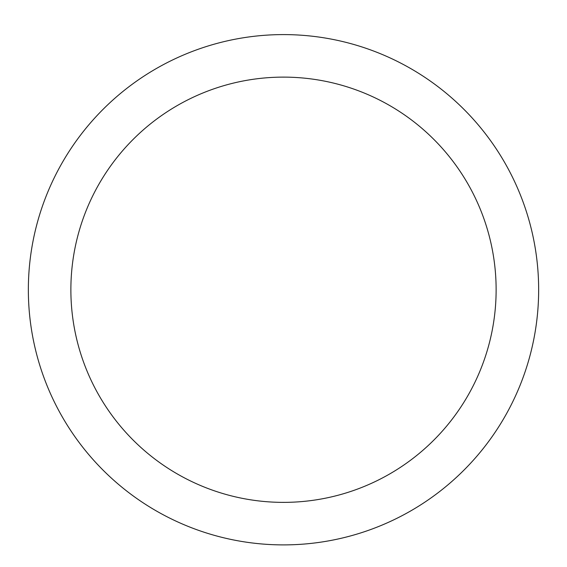 <?xml version="1.0" encoding="UTF-8"?>
<svg xmlns="http://www.w3.org/2000/svg" width="567" height="567" viewBox="0 0 567 567"><rect width="100%" height="100%" fill="white"/><g stroke="black" fill="none" stroke-linecap="round" stroke-linejoin="round"><path stroke-width="0.85" d="M283.5 34.594A255.15 255.15 0 0 1 504.467 417.319A255.15 255.15 0 0 1 62.533 417.319A255.15 255.15 0 0 1 283.5 34.594M538.65 289.744A255.15 255.15 0 0 1 283.5 544.894A255.15 255.15 0 0 1 28.35 289.744M283.5 77.119A212.625 212.625 0 0 1 467.64 396.057A212.625 212.625 0 0 1 99.36 396.057A212.625 212.625 0 0 1 283.5 77.119"/></g></svg>
